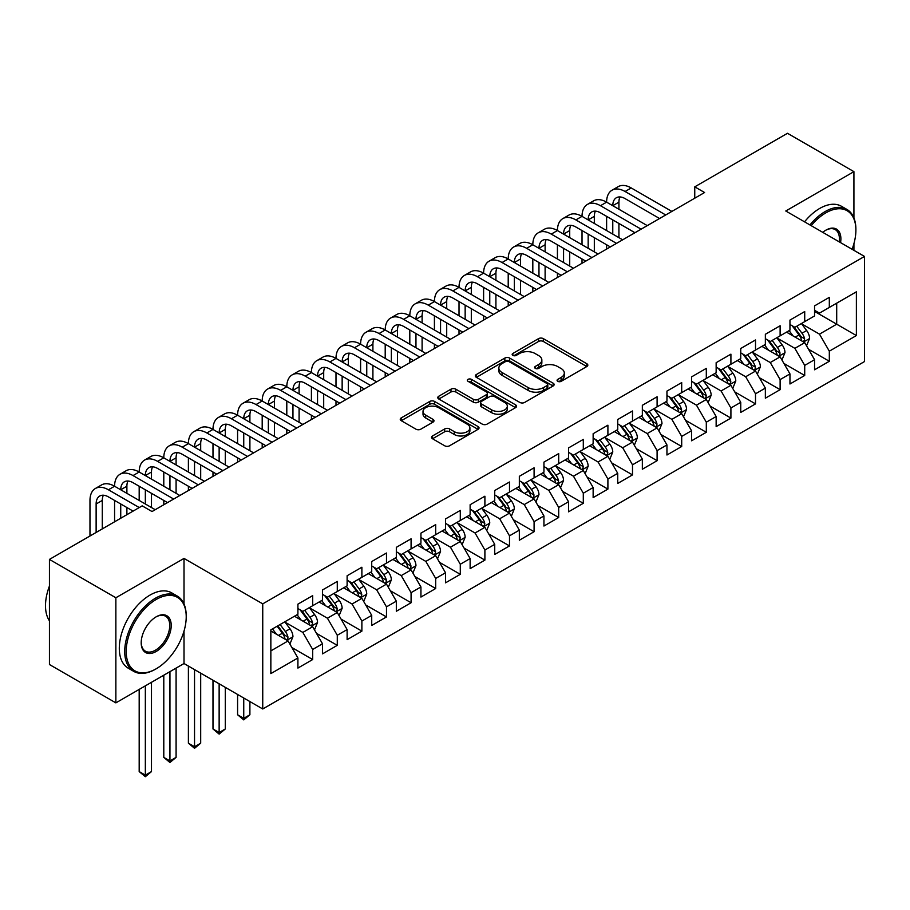 <?xml version="1.0" encoding="UTF-8"?>
<svg xmlns="http://www.w3.org/2000/svg" width="910" height="910" viewBox="0 0 910 910"><rect width="100%" height="100%" fill="white"/><g stroke="black" fill="none" stroke-linecap="round" stroke-linejoin="round"><path stroke-width="1.36" d="M557.784 381.335A2.389 1.376 0 0 0 561.163 381.335L586.825 366.525A3.412 1.968 0 0 0 587.826 365.126A3.412 1.968 0 0 0 586.825 363.738L543.35 338.634A3.412 1.968 0 0 0 538.527 338.634L512.865 353.455A2.389 1.376 0 0 0 512.171 354.422A2.389 1.376 0 0 0 512.865 355.4A2.389 1.376 0 0 0 516.243 355.4L519.564 353.489A10.931 6.313 0 0 1 535.023 353.489L538.64 355.583A10.931 6.313 0 0 1 541.848 360.041A10.931 6.313 0 0 1 538.64 364.5L535.319 366.423A2.389 1.376 0 0 0 534.625 367.39A2.389 1.376 0 0 0 535.319 368.368A2.389 1.376 0 0 0 538.709 368.368L542.03 366.457A10.931 6.313 0 0 1 557.477 366.457L561.106 368.539A10.931 6.313 0 0 1 564.302 373.009A10.931 6.313 0 0 1 561.106 377.468L557.784 379.379A2.389 1.376 0 0 0 557.079 380.357A2.389 1.376 0 0 0 557.784 381.335L557.784 379.379M432.512 435.958A3.412 1.968 0 0 0 431.511 437.346A3.412 1.968 0 0 0 432.512 438.745L444.706 445.786A3.412 1.968 0 0 0 449.54 445.786L478.034 429.327A3.412 1.968 0 0 0 479.035 427.939A3.412 1.968 0 0 0 478.034 426.54L434.559 401.447A3.412 1.968 0 0 0 429.736 401.447L401.242 417.895A3.412 1.968 0 0 0 400.241 419.294A3.412 1.968 0 0 0 401.242 420.682L415.972 429.19A3.412 1.968 0 0 0 420.795 429.19L433.001 422.149A3.412 1.968 0 0 0 433.99 420.761A3.412 1.968 0 0 0 433.001 419.362L425.687 415.142A9.134 5.278 0 0 1 423.013 411.411A9.134 5.278 0 0 1 428.655 406.542A9.134 5.278 0 0 1 438.609 407.691L467.228 424.208A9.134 5.278 0 0 1 469.901 427.939A9.134 5.278 0 0 1 464.259 432.807A9.134 5.278 0 0 1 454.306 431.67L449.54 428.917A3.412 1.968 0 0 0 444.706 428.917L432.512 435.958L432.512 438.745M184.013 603.99L184.013 558.422L115.866 597.756L49.436 559.411L142.188 505.858L152.027 511.545L704.59 192.522L694.751 186.846L694.751 198.209M184.013 558.422L262.74 603.865L864.5 256.438L864.5 361.554L262.74 708.981L262.74 603.865M853.921 217.956L853.921 171.649L785.774 210.995L864.5 256.438M853.921 171.649L787.491 133.292L694.751 186.846M519.803 402.425A3.412 1.968 0 0 0 524.638 402.425L553.132 385.976A3.412 1.968 0 0 0 554.133 384.577A3.412 1.968 0 0 0 553.132 383.178L509.668 358.085A3.412 1.968 0 0 0 504.834 358.085L476.339 374.533A3.412 1.968 0 0 0 475.338 375.932A3.412 1.968 0 0 0 476.339 377.332L519.803 402.425M468.968 381.847A2.389 1.376 0 0 1 471.391 382.189L471.391 379.345L515.583 404.859A3.412 1.968 0 0 1 516.584 406.258A3.412 1.968 0 0 1 515.583 407.646L487.089 424.105A3.412 1.968 0 0 1 482.254 424.105L438.791 399.012L438.791 396.214A3.412 1.968 0 0 0 437.79 397.613A3.412 1.968 0 0 0 438.791 399.012M438.791 396.214L450.985 389.173A3.412 1.968 0 0 1 455.819 389.173L473.439 399.353A3.412 1.968 0 0 0 478.273 399.353L486.361 394.69A3.412 1.968 0 0 0 487.362 393.291A3.412 1.968 0 0 0 486.361 391.891L468.013 381.301A2.389 1.376 0 0 1 467.308 380.323A2.389 1.376 0 0 1 468.786 379.049A2.389 1.376 0 0 1 471.391 379.345M814.552 311.413L836.699 324.199L836.699 303.178L856.378 291.814L829.317 307.432L829.317 297.354L814.552 305.874L814.552 315.952L804.713 321.639L804.713 311.55L789.96 320.081L789.96 330.159L780.12 335.847L780.12 325.757L765.356 334.277L765.356 344.367L755.516 350.043L755.516 339.965L740.751 348.485L740.751 358.574L730.912 364.25L730.912 354.161L716.147 362.692L716.147 372.77L706.308 378.458L706.308 368.368L691.543 376.888L691.543 386.977L681.704 392.654L681.704 382.575L666.95 391.095L666.95 401.185L657.1 406.861L657.1 396.771L642.346 405.303L642.346 415.381L632.507 421.068L632.507 410.979L617.742 419.499L617.742 429.588L607.903 435.264L607.903 425.186L593.138 433.706L593.138 443.796L583.299 449.472L583.299 439.393L568.534 447.913L568.534 457.992L558.695 463.679L558.695 453.589L543.941 462.109L543.941 472.199L534.09 477.875L534.09 467.797L519.337 476.317L519.337 486.406L509.498 492.082L509.498 482.004L494.733 490.524L494.733 500.602L484.893 506.29L484.893 496.2L470.129 504.72L470.129 514.81L460.289 520.497L460.289 510.408L445.525 518.928L445.525 529.017L435.685 534.693L435.685 524.615L420.932 533.135L420.932 543.213L411.081 548.901L411.081 538.811L396.328 547.342L396.328 557.42L386.488 563.108L386.488 553.018L371.724 561.538L371.724 571.628L361.884 577.304L361.884 567.226L347.12 575.746L347.12 585.835L337.28 591.511L337.28 581.422L322.515 589.953L322.515 600.031L312.676 605.719L312.676 595.629L297.911 604.149L297.911 614.239L270.85 629.856L270.85 673.605L297.911 657.987L288.072 640.936L270.85 630.994M856.378 291.814L856.378 335.562L829.317 351.18L819.478 334.141L801.642 323.835M808.535 349.269L829.317 361.27L829.317 351.18M829.317 361.27L814.552 369.79L814.552 359.7L804.713 365.388L794.874 348.337L777.038 338.042M783.931 363.465L804.713 375.477L804.713 365.388M804.713 375.477L789.96 383.997L789.96 373.908L780.12 379.595L770.269 362.544L752.433 352.25M759.327 377.673L780.12 389.673L780.12 379.595M780.12 389.673L765.356 398.193L765.356 388.115L755.516 393.791L745.677 376.751L727.841 366.457M734.723 391.88L755.516 403.881L755.516 393.791M755.516 403.881L740.751 412.401L740.751 402.322L730.912 407.998L721.073 390.959L703.237 380.653M710.118 406.076L730.912 418.088L730.912 407.998M730.912 418.088L716.147 426.608L716.147 416.518L706.308 422.206L696.468 405.155L678.633 394.86M685.526 420.284L706.308 432.284L706.308 422.206M706.308 432.284L691.543 440.804L691.543 430.726L681.704 436.402L671.864 419.362L654.028 409.068M660.922 434.491L681.704 446.491L681.704 436.402M681.704 446.491L666.95 455.011L666.95 444.933L657.1 450.609L647.26 433.57L629.424 423.264M636.317 448.698L657.1 460.699L657.1 450.609M657.1 460.699L642.346 469.219L642.346 459.129L632.507 464.817L622.667 447.765L604.82 437.471M611.713 462.894L632.507 474.895L632.507 464.817M632.507 474.895L617.742 483.426L617.742 473.337L607.903 479.013L598.063 461.973L580.227 451.678M587.109 477.102L607.903 489.102L607.903 479.013M607.903 489.102L593.138 497.622L593.138 487.544L583.299 493.22L573.459 476.18L555.623 465.875M562.516 491.309L583.299 503.31L583.299 493.22M583.299 503.31L568.534 511.829L568.534 501.74L558.695 507.427L548.855 490.376L531.019 480.082M537.912 505.505L558.695 517.506L558.695 507.427M558.695 517.506L543.941 526.037L543.941 515.947L534.09 521.635L524.251 504.584L506.415 494.289M513.308 519.712L534.09 531.713L534.09 521.635M534.09 531.713L519.337 540.233L519.337 530.155L509.498 535.831L499.658 518.791L481.811 508.485M488.704 533.92L509.498 545.92L509.498 535.831M509.498 545.92L494.733 554.44L494.733 544.351L484.893 550.038L475.054 532.987L457.218 522.693M464.1 548.116L484.893 560.116L484.893 550.038M484.893 560.116L470.129 568.648L470.129 558.558L460.289 564.245L450.45 547.194L432.614 536.9M439.496 562.323L460.289 574.324L460.289 564.245M460.289 574.324L445.525 582.844L445.525 572.765L435.685 578.441L425.846 561.402L408.01 551.107M414.903 576.53L435.685 588.531L435.685 578.441M435.685 588.531L420.932 597.051L420.932 586.961L411.081 592.649L401.242 575.609L383.406 565.303M390.299 590.726L411.081 602.738L411.081 592.649M411.081 602.738L396.328 611.258L396.328 601.169L386.488 606.856L376.638 589.805L358.802 579.511M365.695 604.934L386.488 616.934L386.488 606.856M386.488 616.934L371.724 625.454L371.724 615.376L361.884 621.052L352.045 604.012L334.209 593.718M341.091 619.141L361.884 631.142L361.884 621.052M361.884 631.142L347.12 639.662L347.12 629.583L337.28 635.26L327.441 618.22L309.605 607.914M316.487 633.337L337.28 645.349L337.28 635.26M337.28 645.349L322.515 653.869L322.515 643.779L312.676 649.467L302.837 632.416L285.001 622.121M291.894 647.545L312.676 659.545L312.676 649.467M312.676 659.545L297.911 668.065L297.911 657.987M297.911 608.551L302.837 611.395L312.676 605.719M270.85 650.889L288.072 640.936M322.515 594.355L327.441 597.188L337.28 591.511M302.837 632.416L312.676 626.74L294.476 616.229M322.515 643.779L312.676 626.74M347.12 580.148L352.045 582.991L361.884 577.304M327.441 618.22L337.28 612.532L319.069 602.022M347.12 629.583L337.28 612.532M371.724 565.94L376.638 568.784L386.488 563.108M352.045 604.012L361.884 598.325L343.673 587.814M371.724 615.376L361.884 598.325M396.328 551.744L401.242 554.577L411.081 548.901M376.638 589.805L386.488 584.129L368.277 573.618M396.328 601.169L386.488 584.129M420.932 537.537L425.846 540.381L435.685 534.693M401.242 575.609L411.081 569.922L392.881 559.411M420.932 586.961L411.081 569.922M445.525 523.33L450.45 526.173L460.289 520.497M425.846 561.402L435.685 555.714L417.485 545.204M445.525 572.765L435.685 555.714M470.129 509.134L475.054 511.966L484.893 506.29M450.45 547.194L460.289 541.518L442.078 531.008M470.129 558.558L460.289 541.518M494.733 494.926L499.658 497.77L509.498 492.082M475.054 532.987L484.893 527.311L466.682 516.8M494.733 544.351L484.893 527.311M519.337 480.719L524.251 483.563L534.09 477.875M499.658 518.791L509.498 513.103L491.286 502.593M519.337 530.155L509.498 513.103M543.941 466.523L548.855 469.355L558.695 463.679M524.251 504.584L534.09 498.908L515.89 488.397M543.941 515.947L534.09 498.908M568.534 452.315L573.459 455.159L583.299 449.472M548.855 490.376L558.695 484.7L540.495 474.19M568.534 501.74L558.695 484.7M593.138 438.108L598.063 440.952L607.903 435.264M573.459 476.18L583.299 470.493L565.099 459.982M593.138 487.544L583.299 470.493M617.742 423.901L622.667 426.745L632.507 421.068M598.063 461.973L607.903 456.297L589.691 445.775M617.742 473.337L607.903 456.297M642.346 409.705L647.26 412.548L657.1 406.861M622.667 447.765L632.507 442.089L614.295 431.579M642.346 459.129L632.507 442.089M666.95 395.497L671.864 398.341L681.704 392.654M647.26 433.57L657.1 427.882L638.9 417.372M666.95 444.933L657.1 427.882M691.543 381.29L696.468 384.134L706.308 378.458M671.864 419.362L681.704 413.675L663.504 403.164M691.543 430.726L681.704 413.675M716.147 367.094L721.073 369.926L730.912 364.25M696.468 405.155L706.308 399.479L688.108 388.968M716.147 416.518L706.308 399.479M740.751 352.887L745.677 355.73L755.516 350.043M721.073 390.959L730.912 385.271L712.701 374.761M740.751 402.322L730.912 385.271M765.356 338.679L770.269 341.523L780.12 335.847M745.677 376.751L755.516 371.064L737.305 360.553M765.356 388.115L755.516 371.064M789.96 324.483L794.874 327.316L804.713 321.639M770.269 362.544L780.12 356.868L761.909 346.357M789.96 373.908L780.12 356.868M814.552 310.276L819.478 313.12L829.317 307.432M794.874 348.337L804.713 342.661L786.513 332.15M814.552 359.7L804.713 342.661M49.436 559.411L49.436 664.516L115.866 702.873L184.013 663.527L262.74 708.981M115.866 597.756L115.866 702.873M853.921 250.33L853.921 243.641M819.478 334.141L836.699 324.199L856.378 335.562M184.013 663.527L184.013 631.142M558.74 381.677L561.106 380.312A10.931 6.313 0 0 0 564.302 375.841L564.302 373.009M541.848 360.041L541.848 362.885A10.931 6.313 0 0 1 538.64 367.344L536.274 368.709M586.779 366.548L543.35 341.477A3.412 1.968 0 0 0 538.527 341.477L513.82 355.742M553.087 385.999L509.668 360.929A3.412 1.968 0 0 0 504.834 360.929L476.385 377.354M547.092 385.556A2.389 1.376 0 0 0 547.797 384.577A2.389 1.376 0 0 0 547.092 383.599L508.94 361.577A2.389 1.376 0 0 0 505.562 361.577L502.058 363.59A10.931 6.313 0 0 0 498.862 368.061A10.931 6.313 0 0 0 502.058 372.52L528.141 387.569A10.931 6.313 0 0 0 543.6 387.569L547.092 385.556L547.092 388.399A2.389 1.376 0 0 0 547.797 387.421L547.797 384.577M498.862 368.061L498.862 370.893A10.931 6.313 0 0 0 502.058 375.364L502.058 372.52M547.092 388.399L543.6 390.413A10.931 6.313 0 0 1 528.141 390.413L502.058 375.364M438.836 399.035L450.985 392.017L450.985 389.173M487.362 393.291L487.362 396.134A3.412 1.968 0 0 1 486.361 397.522L478.273 402.197A3.412 1.968 0 0 1 473.439 402.197L455.819 392.017A3.412 1.968 0 0 0 450.985 392.017M471.391 382.189L515.538 407.68M491.741 409.921A9.134 5.278 0 0 0 501.694 411.058A9.134 5.278 0 0 0 507.336 406.19A9.134 5.278 0 0 0 504.652 402.459L494.574 396.635A3.412 1.968 0 0 0 489.739 396.635L481.652 401.31A3.412 1.968 0 0 0 480.651 402.698A3.412 1.968 0 0 0 481.652 404.097L491.741 409.921L491.741 412.753A9.134 5.278 0 0 0 501.694 413.902A9.134 5.278 0 0 0 507.336 409.034L507.336 406.19M480.651 402.698L480.651 405.541A3.412 1.968 0 0 0 481.652 406.941L481.652 404.097M491.741 412.753L481.652 406.941M469.901 427.939L469.901 430.783A9.134 5.278 0 0 1 464.259 435.651A9.134 5.278 0 0 1 454.306 434.502L449.54 431.75A3.412 1.968 0 0 0 444.706 431.75L432.557 438.768M423.013 411.411L423.013 414.255A9.134 5.278 0 0 0 425.687 417.986L425.687 415.142M432.955 422.172L425.687 417.986M477.989 429.361L434.559 404.29A3.412 1.968 0 0 0 429.736 404.29L401.287 420.716M806.533 345.811L809.593 338.372A9.225 5.323 -120 0 0 806.647 330.523L801.414 323.539M793.088 335.949L789.118 330.649M787.264 332.582L786.809 331.979M802.984 341.659L804.406 340.374L804.611 338.759A9.225 5.323 -120 0 0 801.972 333.219L796.739 326.246M793.759 326.679L800.22 335.289A4.698 2.707 60 0 1 801.073 336.723L804.611 338.759M792.144 325.746L799.014 334.925A9.225 5.323 60 0 1 801.653 340.465L801.846 341M89.976 536.001L89.976 500.432A26.094 15.06 60 0 1 95.379 488.488L101.533 484.939A26.094 15.06 60 0 1 114.58 486.236A26.094 15.06 60 0 1 119.984 474.292L126.137 470.732A26.094 15.06 60 0 1 139.184 472.028A26.094 15.06 60 0 1 144.588 460.085L150.742 456.536A26.094 15.06 60 0 1 163.789 457.821A26.094 15.06 60 0 1 169.192 445.877L175.346 442.328A26.094 15.06 60 0 1 188.393 443.625A26.094 15.06 60 0 1 193.796 431.681L199.938 428.121A26.094 15.06 60 0 1 212.986 429.418A26.094 15.06 60 0 1 218.4 417.474L224.542 413.925A26.094 15.06 60 0 1 237.59 415.21A26.094 15.06 60 0 1 242.993 403.266L249.147 399.717A26.094 15.06 60 0 1 262.194 401.014A26.094 15.06 60 0 1 267.597 389.059L273.751 385.51A26.094 15.06 60 0 1 286.798 386.807A26.094 15.06 60 0 1 292.201 374.863L298.355 371.314A26.094 15.06 60 0 1 311.402 372.599A26.094 15.06 60 0 1 316.805 360.656L322.948 357.107A26.094 15.06 60 0 1 335.995 358.403A26.094 15.06 60 0 1 341.409 346.448L347.552 342.899A26.094 15.06 60 0 1 360.599 344.196A26.094 15.06 60 0 1 366.002 332.252L372.156 328.703A26.094 15.06 60 0 1 385.203 329.989A26.094 15.06 60 0 1 390.606 318.045L396.76 314.496A26.094 15.06 60 0 1 409.807 315.781A26.094 15.06 60 0 1 415.21 303.838L421.364 300.289A26.094 15.06 60 0 1 434.411 301.585A26.094 15.06 60 0 1 439.814 289.642L445.968 286.081A26.094 15.06 60 0 1 459.015 287.378A26.094 15.06 60 0 1 464.418 275.434L470.561 271.885A26.094 15.06 60 0 1 483.608 273.171A26.094 15.06 60 0 1 489.011 261.227L495.165 257.678A26.094 15.06 60 0 1 508.212 258.975A26.094 15.06 60 0 1 513.615 247.031L519.769 243.47A26.094 15.06 60 0 1 532.816 244.767A26.094 15.06 60 0 1 538.22 232.823L544.373 229.274A26.094 15.06 60 0 1 557.42 230.56A26.094 15.06 60 0 1 562.824 218.616L568.977 215.067A26.094 15.06 60 0 1 582.025 216.364A26.094 15.06 60 0 1 587.428 204.42L593.57 200.86A26.094 15.06 60 0 1 606.617 202.156A26.094 15.06 60 0 1 612.032 190.213L618.174 186.664A26.094 15.06 60 0 1 631.221 187.949L671.864 211.416M612.032 190.213A26.094 15.06 60 0 1 625.079 191.498L665.711 214.965M659.568 218.514L625.079 198.607A17.392 10.044 -120 0 0 616.377 197.743A17.392 10.044 -120 0 0 612.771 205.706L618.925 202.156L618.925 209.255M620.017 196.935A17.392 10.044 -120 0 0 618.925 202.156M612.771 219.913L612.771 234.109M618.925 223.462L618.925 237.669M606.617 249.09L606.617 244.767M606.617 230.56L606.617 216.364M781.94 360.019L784.989 352.579A9.225 5.323 -120 0 0 782.043 344.719L776.821 337.747M768.484 350.157L764.514 344.845M762.66 346.79L762.205 346.187M778.38 355.867L779.802 354.582L780.006 352.966A9.225 5.323 -120 0 0 777.367 347.427L772.146 340.442M769.155 340.886L775.616 349.497A4.698 2.707 60 0 1 776.469 350.919L780.006 352.966M767.539 339.942L774.421 349.122A9.225 5.323 60 0 1 777.06 354.673L777.242 355.207M757.336 374.226L760.385 366.775A9.225 5.323 -120 0 0 757.438 358.927L752.217 351.954M743.891 364.353L739.91 359.052M738.056 360.986L737.601 360.383M753.776 370.063L755.209 368.777L755.402 367.174A9.225 5.323 -120 0 0 752.763 361.623L747.542 354.65M744.562 355.082L751.012 363.704A4.698 2.707 60 0 1 751.865 365.126L755.402 367.174M742.935 354.149L749.817 363.329A9.225 5.323 60 0 1 752.456 368.88L752.638 369.414M587.428 204.42A26.094 15.06 60 0 1 600.475 205.706L606.617 202.156L647.26 225.623M600.475 205.706L641.118 229.172M634.964 232.721L600.475 212.804A17.392 10.044 -120 0 0 591.773 211.95A17.392 10.044 -120 0 0 588.167 219.913L594.321 216.364L594.321 223.462M595.413 211.143A17.392 10.044 -120 0 0 594.321 216.364M588.167 234.12L588.167 248.316M594.321 237.669L594.321 251.865M582.025 263.286L582.025 258.975M582.025 244.767L582.025 230.56M562.824 218.616A26.094 15.06 60 0 1 575.871 219.913L582.025 216.364L622.667 239.819M575.871 219.913L616.514 243.38M610.36 246.929L575.871 227.011A17.392 10.044 -120 0 0 567.169 226.146A17.392 10.044 -120 0 0 563.563 234.109L569.717 230.56L569.717 237.669M570.809 225.35A17.392 10.044 -120 0 0 569.717 230.56M563.563 248.316L563.563 262.524M569.717 251.865L569.717 266.073M557.42 277.493L557.42 273.171M557.42 258.975L557.42 244.767M852.078 249.272A42.451 24.502 120 0 0 855.889 230.162A42.451 24.502 120 0 0 825.87 212.838A42.451 24.502 120 0 0 811.231 225.691M809.957 224.952A43.487 25.105 -60 0 1 825.142 211.564A43.487 25.105 -60 0 1 846.88 209.402A43.487 25.105 -60 0 1 855.889 229.309A43.487 25.105 -60 0 1 855.889 229.741M822.754 232.346A21.226 12.251 -60 0 1 825.87 230.162L825.87 230.162A21.226 12.251 -60 0 1 840.556 242.617M839.191 241.832A20.179 11.648 120 0 0 835.232 229.593A20.179 11.648 120 0 0 825.506 230.389M804.542 221.824A43.487 25.105 -60 0 1 819.728 208.435A43.487 25.105 -60 0 1 841.466 206.286L846.88 209.402M155.474 669.203L156.213 668.782A42.451 24.502 120 0 0 186.22 616.798A42.451 24.502 120 0 0 156.213 599.462A42.451 24.502 120 0 0 126.194 651.446A42.451 24.502 120 0 0 156.213 668.782L155.474 669.203A43.487 25.105 -60 0 1 133.725 671.364A43.487 25.105 -60 0 1 127.059 636.511A43.487 25.105 -60 0 1 155.474 598.188A43.487 25.105 -60 0 1 177.211 596.039A43.487 25.105 -60 0 1 186.22 615.945A43.487 25.105 -60 0 1 186.22 616.377M156.213 616.798L156.213 616.798A21.226 12.251 -60 0 1 171.216 625.454A21.226 12.251 -60 0 1 156.213 651.458A21.226 12.251 -60 0 1 141.198 642.79A21.226 12.251 -60 0 1 156.213 616.798L156.213 616.798M141.209 642.358A20.179 11.648 120 0 0 145.384 651.173A20.179 11.648 120 0 0 155.474 650.172A20.179 11.648 120 0 0 168.657 632.393A20.179 11.648 120 0 0 165.563 616.218A20.179 11.648 120 0 0 155.838 617.014M49.436 620.825A43.487 25.105 -60 0 1 49.436 586.063M133.725 671.364L128.31 668.236A43.487 25.105 -60 0 1 121.644 633.383A43.487 25.105 -60 0 1 150.059 595.06A43.487 25.105 -60 0 1 171.808 592.91L177.211 596.039M732.732 388.422L735.78 380.983A9.225 5.323 -120 0 0 732.834 373.134L727.613 366.15M719.287 378.56L715.317 373.259M713.451 375.193L712.996 374.59M729.172 384.27L730.605 382.985L730.798 381.381A9.225 5.323 -120 0 0 728.159 375.83L722.938 368.857M719.958 369.289L726.408 377.9A4.698 2.707 60 0 1 727.261 379.334L730.798 381.381M718.331 368.357L725.213 377.536A9.225 5.323 60 0 1 727.852 383.076L728.034 383.611M708.128 402.629L711.176 395.19A9.225 5.323 -120 0 0 708.242 387.33L703.009 380.357M694.683 392.767L690.713 387.455M688.847 389.4L688.404 388.798M704.567 398.478L706.001 397.192L706.206 395.577A9.225 5.323 -120 0 0 703.566 390.037L698.334 383.053M695.354 383.497L701.803 392.108A4.698 2.707 60 0 1 702.657 393.541L706.206 395.577M693.727 382.553L700.609 391.744A9.225 5.323 60 0 1 703.248 397.283L703.441 397.818M538.22 232.823A26.094 15.06 60 0 1 551.267 234.109L557.42 230.56L598.063 254.026M551.267 234.109L591.909 257.575M585.756 261.125L551.267 241.218A17.392 10.044 -120 0 0 542.565 240.354A17.392 10.044 -120 0 0 538.97 248.316L545.113 244.767L545.113 251.865M546.205 239.557A17.392 10.044 -120 0 0 545.113 244.767M538.97 262.524L538.97 276.731M545.113 266.073L545.113 280.28M532.816 291.7L532.816 287.378M532.816 273.171L532.816 258.975M513.615 247.031A26.094 15.06 60 0 1 526.663 248.316L532.816 244.767L573.459 268.234M526.663 248.316L567.305 271.783M561.163 275.332L526.663 255.426A17.392 10.044 -120 0 0 517.972 254.561A17.392 10.044 -120 0 0 514.366 262.524L520.52 258.975L520.52 266.073M521.601 253.754A17.392 10.044 -120 0 0 520.52 258.975M514.366 276.731L514.366 290.927M520.52 280.28L520.52 294.476M508.212 305.897L508.212 301.585M508.212 287.378L508.212 273.171M683.524 416.837L686.572 409.386A9.225 5.323 -120 0 0 683.637 401.537L678.405 394.565M670.079 406.963L666.109 401.663M664.255 403.596L663.799 402.993M679.975 412.674L681.397 411.388L681.601 409.784A9.225 5.323 -120 0 0 678.962 404.233L673.73 397.26M670.75 397.693L677.211 406.315A4.698 2.707 60 0 1 678.064 407.737L681.601 409.784M669.134 396.76L676.005 405.94A9.225 5.323 60 0 1 678.644 411.491L678.837 412.025M489.011 261.227A26.094 15.06 60 0 1 502.058 262.524L508.212 258.975L548.855 282.441M502.058 262.524L542.701 285.99M536.559 289.539L502.058 269.622A17.392 10.044 -120 0 0 493.368 268.757A17.392 10.044 -120 0 0 489.762 276.731L495.916 273.171L495.916 280.28M497.008 267.961A17.392 10.044 -120 0 0 495.916 273.171M489.762 290.927L489.762 305.134M495.916 294.476L495.916 308.683M483.608 320.104L483.608 315.781M483.608 301.585L483.608 287.378M658.931 431.033L661.98 423.594A9.225 5.323 -120 0 0 659.033 415.745L653.812 408.761M645.474 421.171L641.505 415.87M639.65 417.804L639.195 417.201M655.371 426.881L656.792 425.596L656.997 423.992A9.225 5.323 -120 0 0 654.358 418.441L649.137 411.468M646.145 411.9L652.606 420.511A4.698 2.707 60 0 1 653.46 421.944L656.997 423.992M644.53 410.967L651.412 420.147A9.225 5.323 60 0 1 654.051 425.687L654.233 426.221M464.418 275.434A26.094 15.06 60 0 1 477.466 276.731L483.608 273.171L524.251 296.637M477.466 276.731L518.109 300.186M511.955 303.747L477.466 283.829A17.392 10.044 -120 0 0 468.764 282.964A17.392 10.044 -120 0 0 465.158 290.927L471.312 287.378L471.312 294.476M472.404 282.168A17.392 10.044 -120 0 0 471.312 287.378M465.158 305.134L465.158 319.342M471.312 308.683L471.312 322.891M459.015 334.311L459.015 329.989M459.015 315.781L459.015 301.585M634.327 445.24L637.375 437.801A9.225 5.323 -120 0 0 634.429 429.941L629.208 422.968M620.882 435.378L616.9 430.077M615.046 432.011L614.591 431.408M630.766 441.088L632.2 439.803L632.393 438.188A9.225 5.323 -120 0 0 629.754 432.648L624.533 425.664M621.553 426.108L628.002 434.718A4.698 2.707 60 0 1 628.856 436.152L632.393 438.188M619.926 425.163L626.808 434.354A9.225 5.323 60 0 1 629.447 439.894L629.629 440.429M439.814 289.642A26.094 15.06 60 0 1 452.861 290.927L459.015 287.378L499.647 310.845M452.861 290.927L493.504 314.394M487.35 317.943L452.861 298.036A17.392 10.044 -120 0 0 444.16 297.172A17.392 10.044 -120 0 0 440.554 305.134L446.708 301.585L446.708 308.683M447.8 296.364A17.392 10.044 -120 0 0 446.708 301.585M440.554 319.342L440.554 333.538M446.708 322.891L446.708 337.087M434.411 348.507L434.411 344.196M434.411 329.989L434.411 315.781M609.723 459.448L612.771 451.997A9.225 5.323 -120 0 0 609.825 444.148L604.604 437.175M596.278 449.574L592.296 444.273M590.442 446.207L589.987 445.604M606.162 455.284L607.596 453.999L607.789 452.395A9.225 5.323 -120 0 0 605.15 446.844L599.929 439.871M596.949 440.303L603.398 448.926A4.698 2.707 60 0 1 604.251 450.348L607.789 452.395M595.322 439.371L602.204 448.55A9.225 5.323 60 0 1 604.843 454.101L605.025 454.636M415.21 303.838A26.094 15.06 60 0 1 428.257 305.134L434.411 301.585L475.054 325.052M428.257 305.134L468.9 328.601M462.746 332.15L428.257 312.232A17.392 10.044 -120 0 0 419.555 311.379A17.392 10.044 -120 0 0 415.961 319.342L422.103 315.781L422.103 322.891M423.195 310.572A17.392 10.044 -120 0 0 422.103 315.781M415.961 333.538L415.961 347.745M422.103 337.087L422.103 351.294M409.807 362.715L409.807 358.403M409.807 344.196L409.807 329.989M585.119 473.644L588.167 466.204A9.225 5.323 -120 0 0 585.232 458.356L580 451.383M571.673 463.781L567.703 458.481M565.838 460.414L565.394 459.812M581.558 469.492L582.991 468.206L583.196 466.602A9.225 5.323 -120 0 0 580.557 461.051L575.325 454.079M572.345 454.511L578.794 463.133A4.698 2.707 60 0 1 579.647 464.555L583.196 466.602M570.718 453.578L577.6 462.758A9.225 5.323 60 0 1 580.239 468.297L580.421 468.832M390.606 318.045A26.094 15.06 60 0 1 403.653 319.342L409.807 315.781L450.45 339.248M403.653 319.342L444.296 342.797M438.142 346.357L403.653 326.44A17.392 10.044 -120 0 0 394.963 325.575A17.392 10.044 -120 0 0 391.357 333.538L397.511 329.989L397.511 337.087M398.591 324.779A17.392 10.044 -120 0 0 397.511 329.989M391.357 347.745L391.357 361.952M397.511 351.294L397.511 365.501M385.203 376.922L385.203 372.599M385.203 358.403L385.203 344.196M560.514 487.851L563.563 480.412A9.225 5.323 -120 0 0 560.628 472.563L555.396 465.579M547.069 477.989L543.099 472.688M541.245 474.622L540.79 474.019M556.965 483.699L558.387 482.414L558.592 480.798A9.225 5.323 -120 0 0 555.953 475.259L550.721 468.275M547.74 468.718L554.201 477.329A4.698 2.707 60 0 1 555.054 478.762L558.592 480.798M546.125 467.774L552.996 476.965A9.225 5.323 60 0 1 555.635 482.505L555.828 483.039M366.002 332.252A26.094 15.06 60 0 1 379.049 333.538L385.203 329.989L425.846 353.455M379.049 333.538L419.692 357.004M413.549 360.553L379.049 340.647A17.392 10.044 -120 0 0 370.359 339.783A17.392 10.044 -120 0 0 366.753 347.745L372.907 344.196L372.907 351.294M373.987 338.975A17.392 10.044 -120 0 0 372.907 344.196M366.753 361.952L366.753 376.149M372.907 365.501L372.907 379.709M360.599 391.118L360.599 386.807M360.599 372.599L360.599 358.403M535.91 502.058L538.97 494.608A9.225 5.323 -120 0 0 536.024 486.759L530.792 479.786M522.465 492.185L518.495 486.884M516.641 488.829L516.186 488.215M532.361 497.895L533.783 496.61L533.988 495.006A9.225 5.323 -120 0 0 531.349 489.455L526.128 482.482M523.136 482.914L529.597 491.536A4.698 2.707 60 0 1 530.45 492.958L533.988 495.006M521.521 481.982L528.391 491.161A9.225 5.323 60 0 1 531.03 496.712L531.224 497.247M341.409 346.448A26.094 15.06 60 0 1 354.456 347.745L360.599 344.196L401.242 367.663M354.456 347.745L395.099 371.212M388.945 374.761L354.456 354.843A17.392 10.044 -120 0 0 345.754 353.99A17.392 10.044 -120 0 0 342.149 361.952L348.302 358.403L348.302 365.501M349.394 353.182A17.392 10.044 -120 0 0 348.302 358.403M342.149 376.149L342.149 390.356M348.302 379.709L348.302 393.905M335.995 405.325L335.995 401.014M335.995 386.807L335.995 372.599M511.318 516.266L514.366 508.815A9.225 5.323 -120 0 0 511.42 500.966L506.199 493.993M497.872 506.392L493.891 501.091M492.037 503.025L491.582 502.422M507.757 512.102L509.179 510.817L509.384 509.213A9.225 5.323 -120 0 0 506.745 503.662L501.524 496.689M498.532 497.122L504.993 505.744A4.698 2.707 60 0 1 505.846 507.166L509.384 509.213M496.917 496.189L503.799 505.368A9.225 5.323 60 0 1 506.438 510.92L506.62 511.443M316.805 360.656A26.094 15.06 60 0 1 329.852 361.952L335.995 358.403L376.638 381.859M329.852 361.952L370.495 385.419M364.341 388.968L329.852 369.05A17.392 10.044 -120 0 0 321.15 368.186A17.392 10.044 -120 0 0 317.545 376.149L323.698 372.599L323.698 379.709M324.79 367.39A17.392 10.044 -120 0 0 323.698 372.599M317.545 390.356L317.545 404.563M323.698 393.905L323.698 408.112M311.402 419.533L311.402 415.21M311.402 401.014L311.402 386.807M486.713 530.462L489.762 523.023A9.225 5.323 -120 0 0 486.816 515.174L481.595 508.189M473.268 520.6L469.287 515.299M467.433 517.233L466.978 516.63M483.153 526.31L484.586 525.024L484.78 523.409A9.225 5.323 -120 0 0 482.141 517.87L476.92 510.897M473.939 511.329L480.389 519.94A4.698 2.707 60 0 1 481.242 521.373L484.78 523.409M472.313 510.385L479.195 519.576A9.225 5.323 60 0 1 481.834 525.115L482.016 525.65M292.201 374.863A26.094 15.06 60 0 1 305.248 376.149L311.402 372.599L352.045 396.066M305.248 376.149L345.891 399.615M339.737 403.164L305.248 383.258A17.392 10.044 -120 0 0 296.546 382.393A17.392 10.044 -120 0 0 292.952 390.356L299.094 386.807L299.094 393.905M300.186 381.586A17.392 10.044 -120 0 0 299.094 386.807M292.952 404.563L292.952 418.759M299.094 408.112L299.094 422.32M286.798 433.74L286.798 429.418M286.798 415.21L286.798 401.014M462.109 544.669L465.158 537.23A9.225 5.323 -120 0 0 462.212 529.37L456.991 522.397M448.664 534.807L444.694 529.495M442.829 531.44L442.385 530.837M458.549 540.506L459.982 539.221L460.187 537.617A9.225 5.323 -120 0 0 457.548 532.077L452.315 525.093M449.335 525.525L455.785 534.147A4.698 2.707 60 0 1 456.638 535.569L460.187 537.617M447.709 524.592L454.59 533.772A9.225 5.323 60 0 1 457.229 539.323L457.411 539.857M267.597 389.059A26.094 15.06 60 0 1 280.644 390.356L286.798 386.807L327.441 410.274M280.644 390.356L321.287 413.822M315.133 417.372L280.644 397.454A17.392 10.044 -120 0 0 271.942 396.601A17.392 10.044 -120 0 0 268.348 404.563L274.49 401.014L274.49 408.112M275.582 395.793A17.392 10.044 -120 0 0 274.49 401.014M268.348 418.759L268.348 432.967M274.49 422.32L274.49 436.516M262.194 447.936L262.194 443.625M262.194 429.418L262.194 415.21M437.505 558.876L440.554 551.426A9.225 5.323 -120 0 0 437.619 543.577L432.387 536.604M424.06 549.003L420.09 543.702M418.236 545.636L417.781 545.033M433.945 554.713L435.378 553.428L435.583 551.824A9.225 5.323 -120 0 0 432.944 546.273L427.711 539.3M424.731 539.732L431.192 548.355A4.698 2.707 60 0 1 432.045 549.776L435.583 551.824M423.104 538.8L429.986 547.979A9.225 5.323 60 0 1 432.625 553.53L432.819 554.065M242.993 403.266A26.094 15.06 60 0 1 256.04 404.563L262.194 401.014L302.837 424.47M256.04 404.563L296.683 428.03M290.54 431.579L256.04 411.661A17.392 10.044 -120 0 0 247.349 410.797A17.392 10.044 -120 0 0 243.743 418.759L249.897 415.21L249.897 422.32M250.978 410A17.392 10.044 -120 0 0 249.897 415.21M243.743 432.967L243.743 447.174M249.897 436.516L249.897 450.723M237.59 462.143L237.59 457.821M237.59 443.625L237.59 429.418M412.901 573.072L415.961 565.633A9.225 5.323 -120 0 0 413.015 557.784L407.782 550.8M399.456 563.21L395.486 557.91M393.632 559.843L393.177 559.24M409.352 568.921L410.774 567.635L410.979 566.02A9.225 5.323 -120 0 0 408.34 560.48L403.107 553.508M400.127 553.94L406.588 562.551A4.698 2.707 60 0 1 407.441 563.984L410.979 566.02M398.512 553.007L405.382 562.187A9.225 5.323 60 0 1 408.021 567.726L408.215 568.261M218.4 417.474A26.094 15.06 60 0 1 231.447 418.759L237.59 415.21L278.232 438.677M231.447 418.759L272.079 442.226M265.936 445.775L231.447 425.869A17.392 10.044 -120 0 0 222.745 425.004A17.392 10.044 -120 0 0 219.139 432.967L225.293 429.418L225.293 436.516M226.385 424.208A17.392 10.044 -120 0 0 225.293 429.418M219.139 447.174L219.139 461.381M225.293 450.723L225.293 464.93M212.986 476.351L212.986 472.028M212.986 457.821L212.986 443.625M388.308 587.28L391.357 579.841A9.225 5.323 -120 0 0 388.411 571.98L383.19 565.008M374.852 577.418L370.882 572.106M369.028 574.051L368.573 573.448M384.748 583.128L386.17 581.843L386.375 580.227A9.225 5.323 -120 0 0 383.736 574.688L378.514 567.703M375.523 568.147L381.984 576.758A4.698 2.707 60 0 1 382.837 578.18L386.375 580.227M373.908 567.203L380.789 576.383A9.225 5.323 60 0 1 383.428 581.934L383.611 582.468M243.743 698.015L243.743 718.331L249.897 714.771L249.897 701.564M249.897 714.771L243.743 719.89L237.59 714.771L237.59 694.466M237.59 714.771L243.743 718.331L243.743 719.89M193.796 431.681A26.094 15.06 60 0 1 206.843 432.967L212.986 429.418L253.628 452.884M206.843 432.967L247.486 456.433M241.332 459.982L206.843 440.065A17.392 10.044 -120 0 0 198.141 439.212A17.392 10.044 -120 0 0 194.535 447.174L200.689 443.625L200.689 450.723M201.781 438.404A17.392 10.044 -120 0 0 200.689 443.625M194.535 461.381L194.535 475.577M200.689 464.93L200.689 479.126M188.393 490.547L188.393 486.236M188.393 472.028L188.393 457.821M363.704 601.487L366.753 594.037A9.225 5.323 -120 0 0 363.807 586.188L358.586 579.215M350.259 591.614L346.278 586.313M344.424 588.247L343.969 587.644M360.144 597.324L361.577 596.039L361.771 594.435A9.225 5.323 -120 0 0 359.132 588.884L353.91 581.911M350.93 582.343L357.38 590.965A4.698 2.707 60 0 1 358.233 592.387L361.771 594.435M349.303 581.41L356.185 590.59A9.225 5.323 60 0 1 358.824 596.141L359.006 596.676M219.139 683.808L219.139 732.527L225.293 728.978L225.293 687.357M225.293 728.978L219.139 734.097L212.986 728.978L212.986 680.259M212.986 728.978L219.139 732.527L219.139 734.097M169.192 445.877A26.094 15.06 60 0 1 182.239 447.174L188.393 443.625L229.036 467.08M182.239 447.174L222.882 470.641M216.728 474.19L182.239 454.272A17.392 10.044 -120 0 0 173.537 453.408A17.392 10.044 -120 0 0 169.942 461.381L176.085 457.821L176.085 464.93M177.177 452.611A17.392 10.044 -120 0 0 176.085 457.821M169.942 475.577L169.942 489.785M176.085 479.126L176.085 493.334M163.789 504.754L163.789 500.432M163.789 486.236L163.789 472.028M339.1 615.683L342.149 608.244A9.225 5.323 -120 0 0 339.202 600.395L333.981 593.411M325.655 605.821L321.685 600.52M319.82 602.454L319.376 601.851M335.54 611.531L336.973 610.246L337.178 608.642A9.225 5.323 -120 0 0 334.527 603.091L329.306 596.118M326.326 596.551L332.776 605.161A4.698 2.707 60 0 1 333.629 606.595L337.178 608.642M324.699 595.618L331.581 604.797A9.225 5.323 60 0 1 334.22 610.337L334.402 610.872M194.535 669.601L194.535 746.735L200.689 743.186L200.689 673.161M200.689 743.186L194.535 748.293L188.393 743.186L188.393 666.052M188.393 743.186L194.535 746.735L194.535 748.293M144.588 460.085A26.094 15.06 60 0 1 157.635 461.381L163.789 457.821L204.431 481.288M157.635 461.381L198.278 484.837M192.124 488.386L157.635 468.479A17.392 10.044 -120 0 0 148.933 467.615A17.392 10.044 -120 0 0 145.338 475.577L151.481 472.028L151.481 479.126M152.573 466.819A17.392 10.044 -120 0 0 151.481 472.028M145.338 489.785L145.338 503.992M151.481 493.334L151.481 507.541M139.184 500.432L139.184 486.236M314.496 629.891L317.545 622.451A9.225 5.323 -120 0 0 314.61 614.591L309.377 607.618M301.051 620.029L297.081 614.716M295.215 616.661L294.772 616.059M310.936 625.739L312.369 624.453L312.574 622.838A9.225 5.323 -120 0 0 309.935 617.298L304.702 610.314M301.722 610.758L308.171 619.369A4.698 2.707 60 0 1 309.025 620.802L312.574 622.838M300.095 609.814L306.977 619.005A9.225 5.323 60 0 1 309.616 624.544L309.81 625.079M169.942 671.648L169.942 760.942L176.085 757.382L176.085 668.099M176.085 757.382L169.942 762.5L163.789 757.382L163.789 675.197M163.789 757.382L169.942 760.942L169.942 762.5M119.984 474.292A26.094 15.06 60 0 1 133.031 475.577L139.184 472.028L179.827 495.495M133.031 475.577L173.673 499.044M167.531 502.593L133.031 482.687A17.392 10.044 -120 0 0 124.34 481.822A17.392 10.044 -120 0 0 120.734 489.785L126.888 486.236L126.888 493.334M127.969 481.015A17.392 10.044 -120 0 0 126.888 486.236M120.734 503.992L120.734 518.245M126.888 507.541L126.888 514.696M114.58 521.794L114.58 500.432M289.892 644.098L292.94 636.647A9.225 5.323 -120 0 0 290.006 628.799L284.773 621.826M276.447 634.224L272.477 628.924M286.343 639.935L287.765 638.649L287.969 637.045A9.225 5.323 -120 0 0 285.33 631.494L280.098 624.522M277.789 625.853L283.579 633.576A4.698 2.707 60 0 1 284.432 634.998L287.969 637.045M277.152 626.228L282.373 633.201A9.225 5.323 60 0 1 285.012 638.752L285.205 639.286M145.338 685.856L145.338 775.138L151.481 771.589L151.481 682.307M151.481 771.589L145.338 776.708L139.184 771.589L139.184 689.405M139.184 771.589L145.338 775.138L145.338 776.708M95.379 488.488A26.094 15.06 60 0 1 108.426 489.785L114.58 486.236L155.223 509.702M108.426 489.785L139.23 507.564M133.088 511.113L108.426 496.883A17.392 10.044 -120 0 0 99.736 496.018A17.392 10.044 -120 0 0 96.13 503.992L96.13 532.452M103.376 495.222A17.392 10.044 -120 0 0 102.284 500.432L102.284 528.903M561.106 380.312L561.106 377.468M535.319 368.368L535.319 366.423M538.64 367.344L538.64 364.5M512.865 355.4L512.865 353.455M538.527 341.477L538.527 338.634M543.35 341.477L543.35 338.634M586.825 366.525L586.825 363.738M476.339 377.332L476.339 374.533M504.834 360.929L504.834 358.085M509.668 360.929L509.668 358.085M553.132 385.976L553.132 383.178M528.141 390.413L528.141 387.569M543.6 390.413L543.6 387.569M455.819 392.017L455.819 389.173M473.439 402.197L473.439 399.353M478.273 402.197L478.273 399.353M486.361 397.522L486.361 394.69M515.583 407.646L515.583 404.859M444.706 431.75L444.706 428.917M449.54 431.75L449.54 428.917M454.306 434.502L454.306 431.67M433.001 422.149L433.001 419.362M401.242 420.682L401.242 417.895M429.736 404.29L429.736 401.447M434.559 404.29L434.559 401.447M478.034 429.327L478.034 426.54M803.564 341.989L809.525 338.554M801.972 333.219L806.647 330.523M795.169 337.144L799.014 334.925M631.221 187.949L625.079 191.498M778.96 356.197L784.92 352.75M777.367 347.427L782.043 344.719M770.565 351.351L774.421 349.122M754.356 370.404L760.328 366.958M752.763 361.623L757.438 358.927M745.961 365.558L749.817 363.329M729.752 384.6L735.724 381.165M728.159 375.83L732.834 373.134M721.357 379.754L725.213 377.536M705.148 398.808L711.119 395.361M703.566 390.037L708.242 387.33M696.764 393.962L700.609 391.744M680.555 413.015L686.515 409.568M678.962 404.233L683.637 401.537M672.16 408.169L676.005 405.94M655.951 427.211L661.911 423.776M654.358 418.441L659.033 415.745M647.556 422.365L651.412 420.147M631.347 441.418L637.318 437.972M629.754 432.648L634.429 429.941M622.952 436.572L626.808 434.354M606.742 455.626L612.714 452.179M605.15 446.844L609.825 444.148M598.348 450.78L602.204 448.55M582.138 469.833L588.11 466.386M580.557 461.051L585.232 458.356M573.744 464.976L577.6 462.758M557.546 484.029L563.506 480.582M555.953 475.259L560.628 472.563M549.151 479.183L552.996 476.965M532.941 498.236L538.902 494.79M531.349 489.455L536.024 486.759M524.547 493.391L528.391 491.161M508.337 512.444L514.298 508.997M506.745 503.662L511.42 500.966M499.943 507.598L503.799 505.368M483.733 526.64L489.705 523.193M482.141 517.87L486.816 515.174M475.338 521.794L479.195 519.576M459.129 540.847L465.101 537.4M457.548 532.077L462.212 529.37M450.734 536.001L454.59 533.772M434.536 555.054L440.497 551.608M432.944 546.273L437.619 543.577M426.142 550.209L429.986 547.979M409.932 569.25L415.893 565.815M408.34 560.48L413.015 557.784M401.537 564.405L405.382 562.187M385.328 583.458L391.289 580.011M383.736 574.688L388.411 571.98M376.933 578.612L380.789 576.383M360.724 597.665L366.696 594.219M359.132 588.884L363.807 586.188M352.329 592.819L356.185 590.59M336.12 611.861L342.092 608.426M334.527 603.091L339.202 600.395M327.725 607.015L331.581 604.797M311.516 626.069L317.488 622.622M309.935 617.298L314.61 614.591M303.132 621.223L306.977 619.005M286.923 640.276L292.884 636.829M285.33 631.494L290.006 628.799M278.528 635.43L282.373 633.201M102.284 500.432L96.13 503.992M855.889 230.162L855.889 229.309M186.22 616.798L186.22 615.945"/></g></svg>

